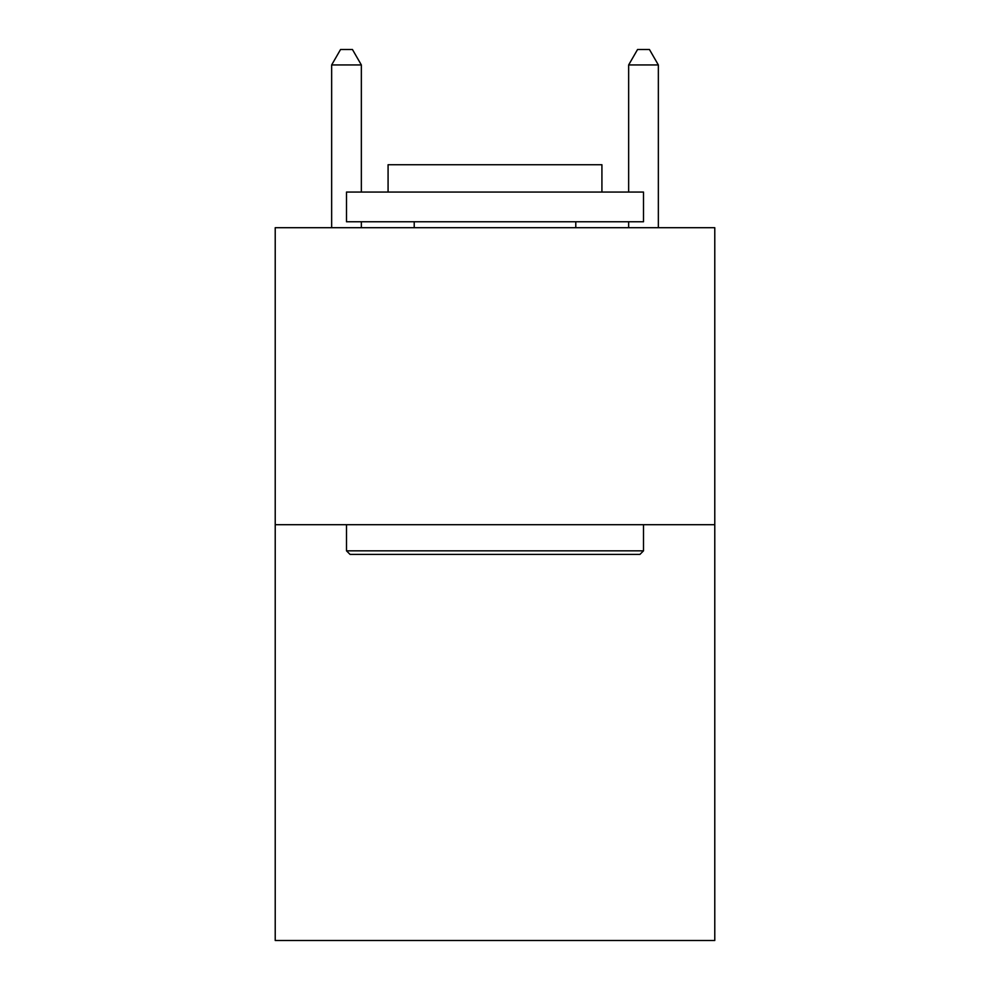<?xml version="1.0" encoding="UTF-8"?>
<svg xmlns="http://www.w3.org/2000/svg" width="990" height="990" viewBox="0 0 990 990"><rect width="100%" height="100%" fill="white"/><g stroke="black" fill="none" stroke-linecap="round" stroke-linejoin="round"><path stroke-width="1.49" d="M714.78 524.7L714.78 940.5L275.22 940.5L275.22 227.7L714.78 227.7L714.78 524.7L275.22 524.7M350.064 554.4L346.5 550.836L643.5 550.836L639.936 554.4L350.064 554.4M643.5 192.06L643.5 221.76L346.5 221.76L346.5 192.06L643.5 192.06M388.08 192.06L388.08 164.736L601.92 164.736L601.92 192.06M643.5 524.7L643.5 550.836M346.5 524.7L346.5 550.836M575.784 221.76L575.784 227.7M414.216 221.76L414.216 227.7M361.35 192.06L361.35 64.944L331.65 64.944L331.65 227.7M361.35 221.76L361.35 227.7M331.65 64.944L340.56 49.5L352.44 49.5L361.35 64.944M658.35 227.7L658.35 64.944L628.65 64.944L628.65 192.06M628.65 227.7L628.65 221.76M628.65 64.944L637.56 49.5L649.44 49.5L658.35 64.944"/></g></svg>
